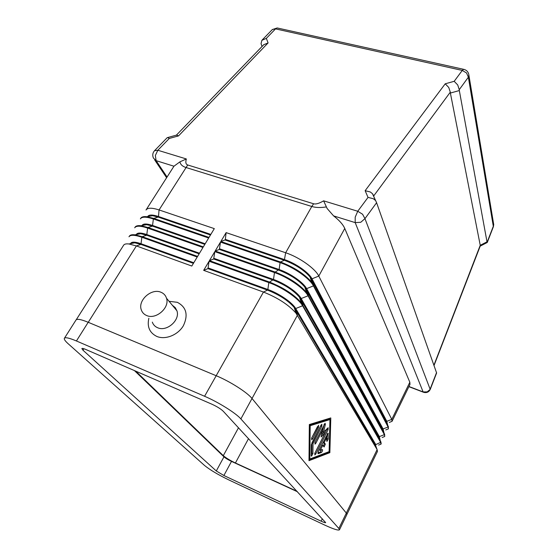 <?xml version="1.0" encoding="UTF-8"?>
<svg xmlns="http://www.w3.org/2000/svg" width="558" height="558" viewBox="0 0 558 558"><rect width="100%" height="100%" fill="white"/><g stroke="black" fill="none" stroke-linecap="round" stroke-linejoin="round"><path stroke-width="0.84" d="M152.32 322.119C153.241 324.756 155.012 326.632 157.649 327.741C166.8 332.038 180.339 320.076 176.928 310.799L175.219 307.591L172.387 305.317M169.067 301.313L177.298 302.303C186.393 307.102 188.423 314.907 183.38 325.712C177.988 335.002 165.433 340.073 156.861 336.46C149.607 332.875 146.935 326.814 148.86 318.276M146.705 315.549C156.017 319.88 169.932 307.653 166.507 298.23C165.6 295.363 163.724 293.355 160.885 292.218C151.448 288.012 137.624 300.385 141.293 309.85C142.213 312.522 144.02 314.426 146.705 315.549M373.344 195.161L372.465 193.689L370.303 191.973L365.141 190.696L368.029 197.399L357.748 211.252L323.626 200.838L327.121 208.483L333.6 215.897L355.188 222.614L360.754 222.286L364.96 218.631L362.574 214.244L357.748 211.252L355.202 217.146L355.188 222.614L423.124 391.932L423.703 392.337C426.73 393.069 428.921 392.065 430.281 389.324L427.156 391.883L423.124 391.932L408.951 386.499M323.626 200.838C319.19 203.44 315.849 204.416 313.596 203.768L187.718 164.98C185.814 164.345 185.361 162.336 186.358 158.96L179.899 161.862L173.957 166.214L146.182 209.738M436.621 372.988L376.594 202.721L372.465 193.689M368.029 197.399L373.232 198.683L375.401 200.399M374.369 198.048L373.651 196.011L450.299 92.168L448.751 87.467L445.228 83.798L365.141 190.696M450.299 92.168L450.383 93.047L459.325 90.549L459.248 89.671L468.357 77.206L468.894 75.163L468.622 73.74M186.358 158.96L157.83 150.255L169.276 138.454L178.525 135.901L268.091 42.924L266.333 38.369L275.533 28.877L462.268 70.42L454.191 81.308L457.727 84.969L459.248 89.671M480.494 245.966L487.26 242.486L487.008 241.83L480.236 245.304L433.922 365.197M266.333 38.369L261.855 40.35L261.046 43.684L262.037 46.488M434.033 365.511L480.375 245.673M268.091 42.924L263.76 44.71M169.276 138.454L167.616 137.561L167.093 137.784M313.596 203.768L311.796 206.481C315.73 207.681 320.571 207.827 326.311 206.927M297.023 491.326L235.413 462.98C229.98 460.378 225.948 457.937 223.312 455.656L135.727 371.147M179.899 161.862C180.471 164.512 182.445 166.375 185.835 167.456L311.796 206.481L285.654 252.753L226.123 232.623L220.842 241.495L280.437 261.995C293.982 267.129 304.438 273.908 311.803 282.327L388.333 426.507L388.389 428.886L388.103 426.989L313.429 285.891C309.816 278.505 293.606 267.122 280.081 262.616L220.487 242.088L215.158 251.037L274.822 271.927C288.591 277.235 299.179 284.099 306.572 292.511L384.615 434.166L384.699 436.495L384.385 434.64L308.03 295.789C304.319 288.521 288.005 277.152 274.466 272.555L214.802 251.63L209.431 260.649L269.158 281.95C283.157 287.433 293.871 294.373 301.285 302.764L380.877 441.866L381.184 443.743M178.525 135.901L176.495 135.085M389.296 422.441L392.058 421.318L409.984 384.378L409.83 382.23L344.76 228.459C343.01 224.49 339.292 220.305 333.6 215.897M480.236 245.304L450.383 93.047M459.325 90.549L487.008 241.83M318.227 451.687L328.041 433.141L328.209 439.055L326.911 441.49L326.688 437.605L324.198 442.508L325.342 444.084L324.121 446.986L322.768 445.326L320.257 450.271L322.343 449.504C322.831 450.292 322.517 451.283 321.408 452.482L318.109 453.717L318.227 451.687M317.816 452.943L320.313 452.008L321.534 449.797M320.257 450.271L319.183 449.804M322.768 445.326L321.694 444.865M323.445 446.247L324.247 443.617L323.117 442.069M324.198 442.508L323.124 442.055M326.688 437.605L325.621 437.144M326.625 440.192L327.232 433.971M312.633 438.825L311.706 439.823L311.81 437.716L318.604 425.273L318.506 427.379L312.633 438.825L311.545 438.351M311.643 438.079L317.544 426.556M309.843 458.997L329.115 451.645L329.959 419.553L310.185 425.698L309.843 458.997L309.013 458.627M310.185 425.698L309.327 425.335M329.959 419.553L328.857 419.093L309.327 425.126M308.993 460.671L309.334 424.54L330.789 417.935L329.855 452.65L308.993 460.671M308.999 459.75L328.781 452.182L328.788 451.771M329.855 452.65L328.781 452.182M329.632 419.421L329.659 418.284M311.336 444.733L320.969 425.266L321.861 424.296L321.757 426.389L313.024 443.45L312.899 453.675L311.531 456.193L311.211 455.649L311.336 444.733M311.224 454.93L311.783 453.187L311.908 442.968L320.752 425.684M313.024 443.45L311.908 442.968M315.891 443.171L314.977 444.168L315.089 442.096L325.105 423.271L325.356 424.394L323.494 432.241L328.174 427.728L328.055 429.779L315.758 453.94L314.845 454.944L314.963 452.908L325.14 432.924L321.073 436.984L322.817 429.625L315.891 443.171L314.824 442.71M322.817 429.625L321.701 429.158M321.561 434.919L324.031 432.457L325.14 432.924M325.119 432.917L327.281 428.467M323.494 432.241L322.385 431.766L324.128 424.422M378.582 445.075L380.981 444.154L380.64 442.348L302.582 305.777C298.781 298.614 282.355 287.272 268.803 282.578L209.076 261.256L203.663 270.351L263.453 292.05C277.675 297.714 288.514 304.724 295.956 313.094L377.117 449.609L377.445 451.443M210.826 234.409L158.493 216.511C152.564 214.572 148.965 214.565 147.71 216.49L147.64 216.595M140.546 218.603L140.735 218.311C141.558 216.881 143.622 216.351 146.928 216.727L153.729 218.408L209.013 237.422L214.307 228.627L159.065 209.941C151.902 207.625 147.549 207.653 146.015 210.01M147.703 216.581L152.536 215.695L158.137 217.069L210.478 234.995M205.191 243.783L152.808 225.544C146.88 223.57 143.301 223.514 142.081 225.383L141.969 225.551M134.869 227.538L135.057 227.232C135.831 225.878 137.798 225.383 140.958 225.739L147.989 227.511L203.321 246.887L208.657 238.015L153.373 218.973C146.203 216.616 141.871 216.581 140.379 218.869M142.011 225.544L146.663 224.665L152.453 226.116L204.835 244.369M139.235 233.614L137.526 234.318L137.226 233.935M199.506 253.234L147.089 234.653C141.153 232.637 137.589 232.533 136.403 234.339L136.257 234.569M136.312 234.534L140.749 233.704L146.726 235.225L199.15 253.827M129.142 236.543L129.344 236.222C130.07 234.946 131.939 234.479 134.959 234.82L142.213 236.683L197.581 256.429L202.966 247.48L147.633 228.083C140.463 225.669 136.152 225.578 134.701 227.797M133.013 242.73L131.716 242.932M76.258 319.72L123.583 245.283C124.26 244.083 126.038 243.644 128.912 243.972L136.382 245.932L191.799 266.04L197.225 257.022L141.851 237.255C134.673 234.799 130.384 234.646 128.982 236.787M193.772 262.755L141.314 243.832C135.378 241.774 131.834 241.614 130.691 243.365M130.516 243.658L134.799 242.814L140.951 244.411L193.417 263.355M386.882 422.622L310.053 276.984C304.005 270.037 295.426 264.471 284.329 260.279L224.993 239.961L225.341 239.375L284.671 259.665C295.768 263.341 309.006 272.667 312.006 278.819L386.806 421.332L387.022 422.992M392.058 421.318L391.793 419.379L318.785 276.071C315.263 268.572 299.158 257.168 285.654 252.753L284.329 260.279L280.437 261.995L280.081 262.616L279.119 269.528C290.223 273.274 303.552 282.578 306.621 288.639L383.095 428.949L383.304 430.623M225.341 239.375L226.123 232.623M220.842 241.495L224.993 239.961M385.752 429.939L388.389 428.886M383.2 430.323L304.801 287.056C298.732 280.109 290.055 274.473 278.77 270.142L219.364 249.433L220.487 242.088M219.719 248.84L279.119 269.528L274.466 272.555L273.511 279.467C284.636 283.29 298.049 292.58 301.194 298.551L379.363 436.607L379.573 438.295M215.158 251.037L219.364 249.433M382.181 437.486L384.699 436.495M379.489 438.065L299.506 297.198C293.41 290.258 284.629 284.559 273.162 280.088L213.693 258.989L214.802 251.63M214.049 258.389L273.511 279.467L268.803 282.578L267.861 289.49C278.993 293.389 292.497 302.666 295.726 308.539L375.611 444.314L375.813 446.009M209.431 260.649L213.693 258.989M375.75 445.842L294.164 307.409C288.047 300.497 279.16 294.729 267.505 290.118L207.974 268.614L209.076 261.256M208.329 268.007L267.861 289.49L267.505 290.118L263.453 292.05L216.176 375.722M203.663 270.351L207.974 268.614M339.48 529.779L338.852 528.482L240.875 418.925C235.95 413.164 218.276 402.095 204.584 396.271L76.425 340.973C69.234 337.939 65.209 337.06 64.351 338.343C63.975 339.32 65.258 341.126 68.202 343.77L204.507 465.442C209.906 469.836 217.948 474.635 228.627 479.831L324.798 525.12C333.517 529.144 338.413 530.7 339.48 529.779L346.902 514.483L346.33 513.088L252.021 398.489C247.306 392.462 229.861 381.337 216.19 375.729L88.206 322.28C81.015 319.343 76.941 318.604 75.986 320.048L64.449 338.197M134.429 370.582L223.967 456.842C225.606 458.257 228.117 459.778 231.507 461.403L297.386 491.724M321.136 521.193L223.884 475.507L216.288 470.966L82.982 350.208L81.859 348.576C82.138 348.171 83.414 348.457 85.688 349.427L212.054 404.278C217.076 406.594 220.808 408.916 223.256 411.253L325.684 522.63C325.363 522.923 323.849 522.441 321.136 521.193L322.322 518.787M436.544 372.611L430.113 389.177L364.96 218.631L376.594 202.721M167.163 137.714L154.629 150.597C152.669 152.766 152.257 155.243 153.401 158.026L156.107 160.662L155.354 155.501L157.83 150.255L154.524 150.709M464.256 69.457L463.642 69.318L462.268 70.42L466.558 72.972L468.357 77.206L493.377 226.715M493.53 223.444L493.307 226.318L487.141 242.214M272.192 29.693L277.214 27.963L278.058 28.151M430.281 389.331L436.628 372.96M187.718 164.98L159.065 209.941L158.493 216.511L158.137 217.069L153.729 218.408L153.373 218.973L152.453 226.116L147.989 227.511L147.633 228.083L146.726 235.225L142.213 236.683L141.851 237.255L140.951 244.411L136.382 245.932L88.255 322.301M223.312 455.656L238.489 427.791M235.413 462.98L248.505 438.665M454.191 81.308L445.228 83.798M167.023 176.963L156.107 160.662L173.957 166.214M321.408 452.482L320.313 452.008M325.342 444.084L324.247 443.617M328.209 439.055L327.121 438.588M328.348 433.699L327.644 433.399M318.506 427.379L317.383 426.905M312.899 453.675L311.783 453.187M321.757 426.389L320.641 425.921M315.758 453.94L314.712 453.487M328.055 429.779L326.953 429.318M325.356 424.394L324.365 423.982M240.875 418.925L297.435 315.207L295.384 309.167L295.726 308.539L302.582 305.777L302.924 305.149L300.853 299.172L301.194 298.551L308.03 295.789L308.365 295.168L306.286 289.26L306.621 288.639L313.429 285.891L313.763 285.278L311.671 279.425L312.006 278.819L318.785 276.071L344.76 228.459M346.302 513.06L377.117 449.609L375.374 444.796L380.64 442.348L379.363 436.607L384.385 434.64L383.095 428.949L388.103 426.989L386.806 421.332L391.793 419.379L409.83 382.23M145.387 224.574L143.915 225.181M148.888 216.364L149.258 215.779M223.884 475.507L231.507 461.403M82.982 350.208L83.902 348.736M216.288 470.966L223.967 456.842M76.425 340.973L88.206 322.28M204.584 396.271L216.19 375.729M338.852 528.482L346.33 513.088M166.507 298.23L176.928 310.799M262.225 39.946L272.332 29.553L277.214 27.963L463.642 69.318C466.704 70.057 468.455 72.01 468.894 75.163L493.711 224.553L493.391 226.681L487.26 242.486M176.837 135.015L167.616 137.561M263.934 44.521L176.398 135.141M154.671 159.916L166.577 177.667M408.875 386.652L423.257 392.169M152.536 215.695L146.928 216.727M146.663 224.665L140.958 225.739M140.749 233.704L134.959 234.82M134.799 242.814L128.912 243.972M310.053 276.984L311.803 282.327M304.801 287.056L306.572 292.511M299.506 297.198L301.285 302.764M380.981 444.154L381.212 443.673M294.164 307.409L295.956 313.094M346.943 514.323L377.48 451.38"/></g></svg>
